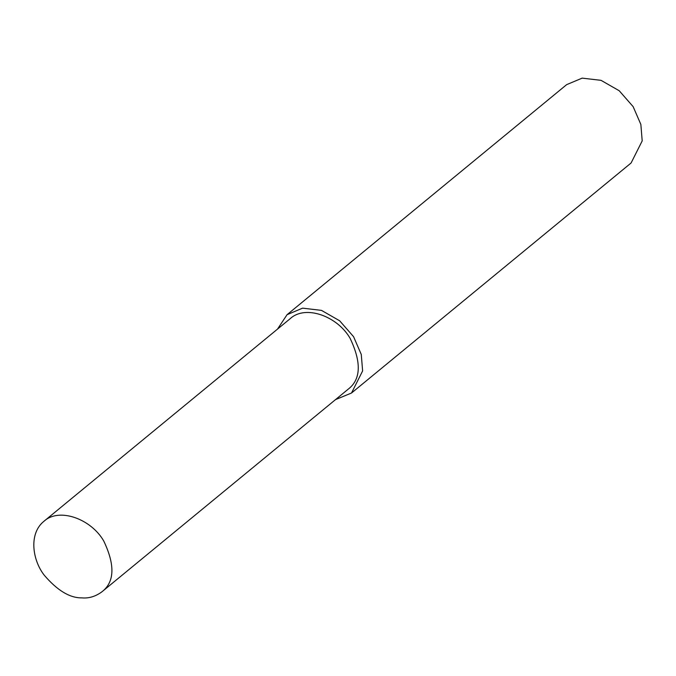 <?xml version="1.0" encoding="UTF-8"?>
<svg xmlns="http://www.w3.org/2000/svg" width="676" height="676" viewBox="0 0 676 676"><rect width="100%" height="100%" fill="white"/><g stroke="black" fill="none" stroke-linecap="round" stroke-linejoin="round"><path stroke-width="1.01" d="M335.524 399.609L351.512 393.018L631.088 162.992L642.2 140.895L640.856 124.435L633.15 106.656L619.216 90.745L601.023 80.334L582.154 78.129L566.64 84.652L287.063 314.686L277.515 329.102M351.512 393.018L362.623 370.921L361.271 354.469L353.573 336.682L339.639 320.77L321.446 310.368L302.578 308.155L287.063 314.686M101.932 591.796L348.292 389.106C360.942 379.346 361.559 362.437 350.143 338.397C337.544 316.233 305.493 304.496 290.283 318.599L43.932 521.297C28.569 533.592 32.406 560.058 44.21 575.166C57.316 590.478 69.839 598.049 81.796 597.871C88.818 598.53 95.536 596.511 101.932 591.796C114.59 582.036 115.207 565.136 103.791 541.096C91.192 518.923 59.142 507.186 43.932 521.297"/></g></svg>
